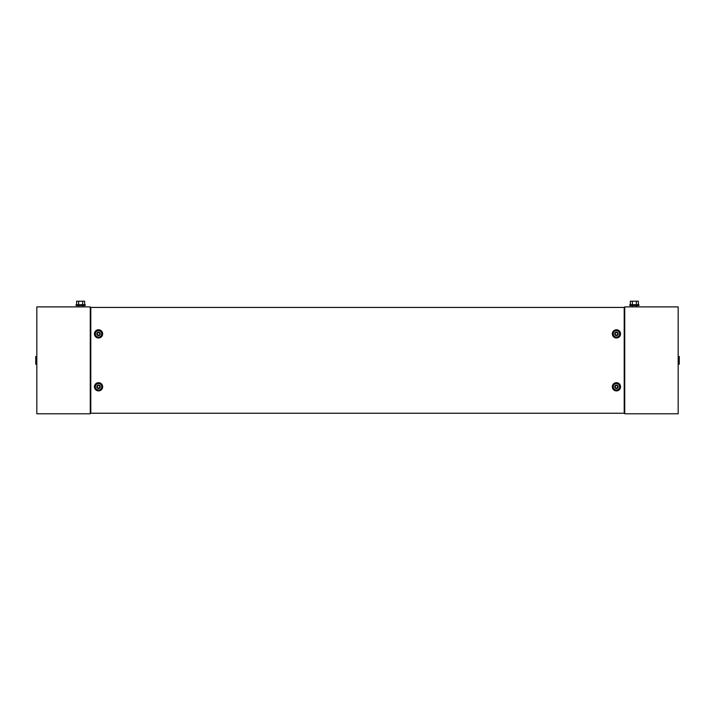 <?xml version="1.0" encoding="UTF-8"?>
<svg xmlns="http://www.w3.org/2000/svg" width="715" height="715" viewBox="0 0 715 715"><rect width="100%" height="100%" fill="white"/><g stroke="black" fill="none" stroke-linecap="round" stroke-linejoin="round"><path stroke-width="1.07" d="M624.204 412.153L624.731 412.153M624.204 308.514L624.731 308.514M624.731 413.779L624.731 306.887L678.178 306.887L678.178 413.779L624.731 413.779M636.6 306.887L637.932 306.887M630.773 306.887L632.114 306.887M629.808 304.697L638.897 304.697L638.897 305.546L629.808 305.546L629.808 304.697L629.808 305.546M630.344 304.697L630.344 301.221L638.37 301.221L638.37 304.697M636.359 304.697L636.359 301.221M632.346 304.697L632.346 301.221M678.178 364.185L679.25 364.185L679.25 356.481L678.178 356.481M90.796 308.514L90.269 308.514M90.796 412.153L90.269 412.153M90.269 306.887L90.269 413.779L36.823 413.779L36.823 306.887L90.269 306.887M80.643 304.697L76.103 304.697L76.103 305.546L85.192 305.546L85.192 304.697L80.643 304.697M84.656 304.697L84.656 301.221L76.63 301.221L76.63 304.697M78.641 304.697L78.641 301.221M82.654 304.697L82.654 301.221M78.4 306.887L77.068 306.887M84.227 306.887L82.886 306.887M36.823 356.481L35.75 356.481L35.75 364.185L36.823 364.185M617.197 332.582C615.222 332.591 614.721 333.458 615.704 335.174C617.68 335.165 618.18 334.298 617.197 332.582M613.247 333.878A3.209 3.209 0 0 1 616.446 330.67A3.209 3.209 0 0 1 619.655 333.878A3.209 3.209 0 0 1 616.446 337.087A3.209 3.209 0 0 1 613.247 333.878M614.739 333.878A1.707 1.707 0 0 1 616.446 332.162A1.707 1.707 0 0 1 618.162 333.878A1.707 1.707 0 0 1 616.446 335.585A1.707 1.707 0 0 1 614.739 333.878M102.665 386.788A4.111 4.111 0 0 1 98.554 390.899A4.111 4.111 0 0 1 94.443 386.788A4.111 4.111 0 0 1 98.554 382.677A4.111 4.111 0 0 1 102.665 386.788M101.87 386.788A3.325 3.325 0 0 1 98.554 390.113A3.325 3.325 0 0 1 95.229 386.788A3.325 3.325 0 0 1 98.554 383.463A3.325 3.325 0 0 1 101.87 386.788M620.557 386.788A4.111 4.111 0 0 1 616.446 390.899A4.111 4.111 0 0 1 612.335 386.788A4.111 4.111 0 0 1 616.446 382.677A4.111 4.111 0 0 1 620.557 386.788M619.771 386.788A3.325 3.325 0 0 1 616.446 390.113A3.325 3.325 0 0 1 613.13 386.788A3.325 3.325 0 0 1 616.446 383.463A3.325 3.325 0 0 1 619.771 386.788M102.665 333.878A4.111 4.111 0 0 1 98.554 337.989A4.111 4.111 0 0 1 94.443 333.878A4.111 4.111 0 0 1 98.554 329.767A4.111 4.111 0 0 1 102.665 333.878M101.87 333.878A3.325 3.325 0 0 1 98.554 337.203A3.325 3.325 0 0 1 95.229 333.878A3.325 3.325 0 0 1 98.554 330.553A3.325 3.325 0 0 1 101.87 333.878M620.557 333.878A4.111 4.111 0 0 1 616.446 337.989A4.111 4.111 0 0 1 612.335 333.878A4.111 4.111 0 0 1 616.446 329.767A4.111 4.111 0 0 1 620.557 333.878M619.771 333.878A3.325 3.325 0 0 1 616.446 337.203A3.325 3.325 0 0 1 613.13 333.878A3.325 3.325 0 0 1 616.446 330.553A3.325 3.325 0 0 1 619.771 333.878M624.204 307.423L624.204 413.243L90.796 413.243L90.796 307.423L624.204 307.423M617.197 385.492C615.222 385.501 614.721 386.368 615.704 388.084C617.68 388.075 618.18 387.208 617.197 385.492M613.247 386.788A3.209 3.209 0 0 1 616.446 383.58A3.209 3.209 0 0 1 619.655 386.788A3.209 3.209 0 0 1 616.446 389.997A3.209 3.209 0 0 1 613.247 386.788M614.739 386.788A1.707 1.707 0 0 1 616.446 385.081A1.707 1.707 0 0 1 618.162 386.788A1.707 1.707 0 0 1 616.446 388.495A1.707 1.707 0 0 1 614.739 386.788M99.296 332.582C97.32 332.591 96.82 333.458 97.803 335.174C99.778 335.165 100.279 334.298 99.296 332.582M95.345 333.878A3.209 3.209 0 0 1 98.554 330.67A3.209 3.209 0 0 1 101.753 333.878A3.209 3.209 0 0 1 98.554 337.087A3.209 3.209 0 0 1 95.345 333.878M96.838 333.878A1.707 1.707 0 0 1 98.554 332.162A1.707 1.707 0 0 1 100.261 333.878A1.707 1.707 0 0 1 98.554 335.585A1.707 1.707 0 0 1 96.838 333.878M99.296 385.492C97.32 385.501 96.82 386.368 97.803 388.084C99.778 388.075 100.279 387.208 99.296 385.492M95.345 386.788A3.209 3.209 0 0 1 98.554 383.58A3.209 3.209 0 0 1 101.753 386.788A3.209 3.209 0 0 1 98.554 389.997A3.209 3.209 0 0 1 95.345 386.788M96.838 386.788A1.707 1.707 0 0 1 98.554 385.081A1.707 1.707 0 0 1 100.261 386.788A1.707 1.707 0 0 1 98.554 388.495A1.707 1.707 0 0 1 96.838 386.788M632.221 305.546L632.221 306.887M636.493 305.546L636.493 306.887M78.507 305.546L78.507 306.887M82.779 305.546L82.779 306.887M638.897 304.697L638.897 305.546"/></g></svg>

